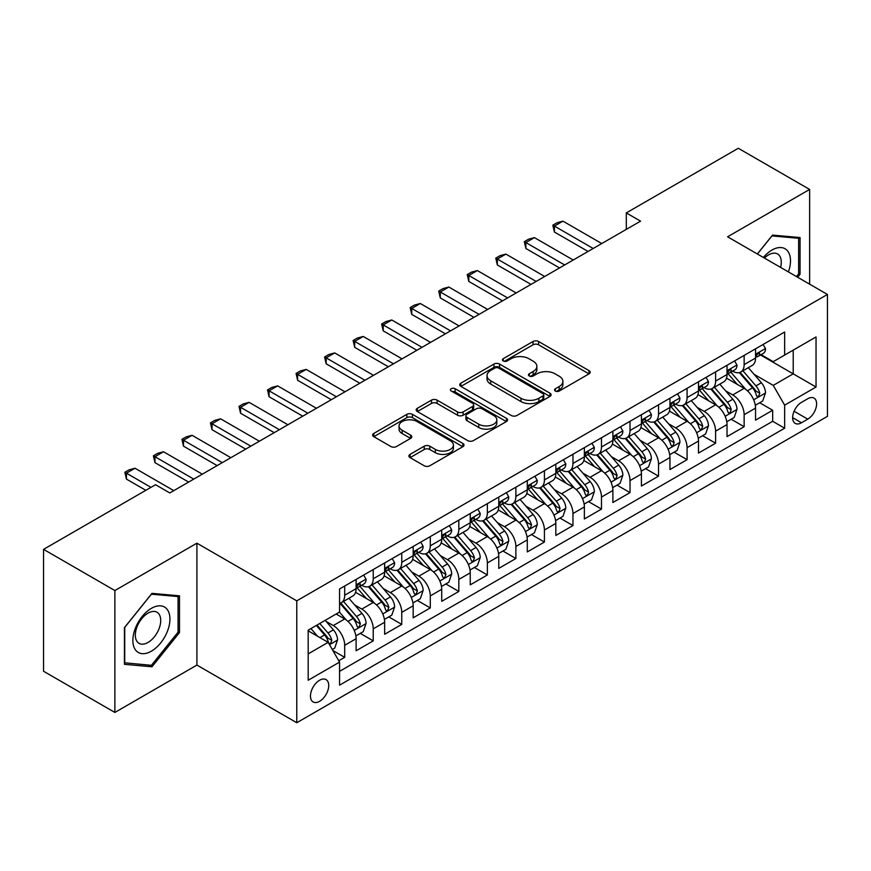 <?xml version="1.0" encoding="UTF-8"?>
<svg xmlns="http://www.w3.org/2000/svg" width="871" height="871" viewBox="0 0 871 871"><rect width="100%" height="100%" fill="white"/><g stroke="black" fill="none" stroke-linecap="round" stroke-linejoin="round"><path stroke-width="1.31" d="M555.339 391.035A2.776 1.6 0 0 0 559.258 391.035L589.014 373.855A3.963 2.286 0 0 0 590.179 372.233A3.963 2.286 0 0 0 589.014 370.621L538.605 341.508A3.963 2.286 0 0 0 533.008 341.508L503.253 358.689A2.776 1.6 0 0 0 502.436 359.821A2.776 1.6 0 0 0 503.253 360.953A2.776 1.6 0 0 0 507.172 360.953L511.027 358.732A12.673 7.316 0 0 1 528.947 358.732L533.15 361.16A12.673 7.316 0 0 1 536.863 366.332A12.673 7.316 0 0 1 533.15 371.503L529.296 373.724A2.776 1.6 0 0 0 528.479 374.857A2.776 1.6 0 0 0 529.296 375.989A2.776 1.6 0 0 0 533.215 375.989L537.069 373.768A12.673 7.316 0 0 1 554.99 373.768L559.193 376.196A12.673 7.316 0 0 1 562.906 381.367A12.673 7.316 0 0 1 559.193 386.539L555.339 388.771A2.776 1.6 0 0 0 554.533 389.903A2.776 1.6 0 0 0 555.339 391.035L555.339 388.771M319.592 701.329A12.913 7.458 120 0 0 328.029 689.952A12.913 7.458 120 0 0 326.048 679.598A12.913 7.458 120 0 0 319.592 680.24A12.913 7.458 120 0 0 311.154 691.618A12.913 7.458 120 0 0 313.135 701.961A12.913 7.458 120 0 0 319.592 701.329M410.067 454.368A3.963 2.286 0 0 0 408.902 455.99A3.963 2.286 0 0 0 410.067 457.602L424.21 465.767A3.963 2.286 0 0 0 429.806 465.767L462.849 446.692A3.963 2.286 0 0 0 464.014 445.07A3.963 2.286 0 0 0 462.849 443.459L412.44 414.356A3.963 2.286 0 0 0 406.844 414.356L373.801 433.431A3.963 2.286 0 0 0 372.636 435.054A3.963 2.286 0 0 0 373.801 436.665L390.883 446.529A3.963 2.286 0 0 0 396.479 446.529L410.622 438.363A3.963 2.286 0 0 0 411.787 436.752A3.963 2.286 0 0 0 410.622 435.13L402.152 430.241A10.594 6.119 0 0 1 399.049 425.919A10.594 6.119 0 0 1 405.592 420.268A10.594 6.119 0 0 1 417.133 421.586L450.318 440.748A10.594 6.119 0 0 1 453.421 445.07A10.594 6.119 0 0 1 446.888 450.721A10.594 6.119 0 0 1 435.337 449.403L429.806 446.202A3.963 2.286 0 0 0 424.21 446.202L410.067 454.368L410.067 457.602M196.911 543.188L114.874 590.549L43.55 549.361L43.55 671.258L114.874 712.445L196.911 665.085L296.771 722.734L296.771 600.838L196.911 543.188L196.911 665.085M809.616 284.164L809.616 189.443L727.59 236.803L827.45 294.452L296.771 600.838M809.616 189.443L738.292 148.266L626.303 212.916L626.303 229.389M43.55 549.361L155.539 484.712L169.801 492.942L640.566 221.147L626.303 212.916M511.299 415.489A3.963 2.286 0 0 0 516.906 415.489L549.949 396.403A3.963 2.286 0 0 0 551.114 394.792A3.963 2.286 0 0 0 549.949 393.169L499.54 364.067A3.963 2.286 0 0 0 493.944 364.067L460.89 383.153A3.963 2.286 0 0 0 459.736 384.764A3.963 2.286 0 0 0 460.89 386.386L511.299 415.489M452.343 391.634A2.776 1.6 0 0 1 455.152 392.015L455.152 388.727L506.399 418.32A3.963 2.286 0 0 1 507.564 419.931A3.963 2.286 0 0 1 506.399 421.553L473.356 440.628A3.963 2.286 0 0 1 467.749 440.628L417.34 411.526L417.34 408.292A3.963 2.286 0 0 0 416.186 409.903A3.963 2.286 0 0 0 417.34 411.526M417.34 408.292L431.483 400.127A3.963 2.286 0 0 1 437.09 400.127L457.536 411.929A3.963 2.286 0 0 0 463.132 411.929L472.518 406.507A3.963 2.286 0 0 0 473.672 404.895A3.963 2.286 0 0 0 472.518 403.273L451.232 390.992A2.776 1.6 0 0 1 450.416 389.86A2.776 1.6 0 0 1 452.125 388.379A2.776 1.6 0 0 1 455.152 388.727M338.775 660.762L344.698 657.344L332.864 650.506M326.124 621.415L333.288 625.552A16.135 9.32 60 0 1 344.698 645.313L356.108 638.726L356.108 650.757L373.234 640.871L360.246 633.38M354.649 604.942L361.813 609.079A16.135 9.32 60 0 1 373.234 628.851L384.644 622.253L384.644 634.284L401.76 624.398L388.782 616.908M383.186 588.469L390.35 592.607A16.135 9.32 60 0 1 401.76 612.378L413.17 605.781L413.17 617.811L430.296 607.925L417.307 600.435M411.722 571.997L418.886 576.134A16.135 9.32 60 0 1 430.296 595.906L441.706 589.308L441.706 601.338L458.821 591.453L445.843 583.962M440.247 555.524L447.411 559.661A16.135 9.32 60 0 1 458.821 579.433L470.242 572.835L470.242 584.866L487.357 574.98L474.379 567.489M468.783 539.051L475.947 543.188A16.135 9.32 60 0 1 487.357 562.96L498.767 556.362L498.767 568.393L515.882 558.507L502.905 551.016M497.308 522.578L504.472 526.715A16.135 9.32 60 0 1 515.882 546.487L527.303 539.889L527.303 551.92L544.419 542.034L531.441 534.544M525.844 506.105L533.008 510.243A16.135 9.32 60 0 1 544.419 530.014L555.829 523.427L555.829 535.447L572.955 525.561L559.966 518.071M554.37 489.633L561.534 493.77A16.135 9.32 60 0 1 572.955 513.542L584.365 506.955L584.365 518.974L601.48 509.089L588.502 501.598M582.906 473.16L590.07 477.297A16.135 9.32 60 0 1 601.48 497.069L612.89 490.482L612.89 502.502L630.016 492.616L617.027 485.125M611.442 456.687L618.595 460.824A16.135 9.32 60 0 1 630.016 480.596L641.426 474.009L641.426 486.029L658.541 476.143L645.563 468.652M639.967 440.214L647.131 444.352A16.135 9.32 60 0 1 658.541 464.123L669.951 457.536L669.951 469.556L687.077 459.67L674.089 452.18M668.503 423.742L675.667 427.879A16.135 9.32 60 0 1 687.077 447.65L698.488 441.064L698.488 453.083L715.603 443.197L702.625 435.707M697.029 407.269L704.193 411.406A16.135 9.32 60 0 1 715.603 431.178L727.024 424.591L727.024 436.611L744.139 426.725L744.139 414.705A16.135 9.32 -120 0 0 732.729 394.933L725.565 390.796M731.161 419.234L744.139 426.725M356.108 638.726A16.135 9.32 -120 0 0 344.698 618.965L336.141 614.022M384.644 622.253A16.135 9.32 -120 0 0 373.234 602.492L355.586 592.302M413.17 605.781A16.135 9.32 -120 0 0 401.76 586.02L384.122 575.829M441.706 589.308A16.135 9.32 -120 0 0 430.296 569.547L412.647 559.356M470.242 572.835A16.135 9.32 -120 0 0 458.821 553.074L441.183 542.883M498.767 556.362A16.135 9.32 -120 0 0 487.357 536.601L469.709 526.411M527.303 539.889A16.135 9.32 -120 0 0 515.882 520.129L498.245 509.938M555.829 523.427A16.135 9.32 -120 0 0 544.419 503.656L526.77 493.465M584.365 506.955A16.135 9.32 -120 0 0 572.955 487.183L555.306 476.992M612.89 490.482A16.135 9.32 -120 0 0 601.48 470.71L583.831 460.519M641.426 474.009A16.135 9.32 -120 0 0 630.016 454.237L612.367 444.047M669.951 457.536A16.135 9.32 -120 0 0 658.541 437.765L640.904 427.574M698.488 441.064A16.135 9.32 -120 0 0 687.077 421.292L669.429 411.101M727.024 424.591A16.135 9.32 -120 0 0 715.603 404.819L697.965 394.628M807.765 398.722L801.483 402.348A12.51 7.218 120 0 0 793.318 413.377A12.51 7.218 120 0 0 795.234 423.393A12.51 7.218 120 0 0 801.483 422.773L807.765 419.147A12.51 7.218 120 0 0 815.931 408.129A12.51 7.218 120 0 0 814.015 398.101A12.51 7.218 120 0 0 807.765 398.722M296.771 722.734L827.45 416.349L827.45 294.452M308.182 653.881L328.149 642.352L339.559 662.123L339.559 685.183L784.651 428.216L784.651 405.146L773.241 385.385L754.09 374.323M339.559 662.123L308.182 680.24L308.182 630.158L339.559 612.041L339.559 588.981L784.651 332.014L784.651 355.074L816.04 336.957L816.04 387.029L784.651 405.146M361.672 585.268L361.813 585.356A16.135 9.32 60 0 0 369.892 586.161L381.302 579.563A16.135 9.32 -120 0 0 384.644 572.182L384.644 562.96M390.197 568.796L390.35 568.883A16.135 9.32 60 0 0 398.417 569.688L409.827 563.091A16.135 9.32 -120 0 0 413.17 555.709L413.17 546.487M418.733 552.323L418.886 552.41A16.135 9.32 60 0 0 426.953 553.216L438.363 546.629A16.135 9.32 -120 0 0 441.706 539.236L441.706 530.014M447.259 535.85L447.411 535.937A16.135 9.32 60 0 0 455.479 536.743L466.9 530.156A16.135 9.32 -120 0 0 470.242 522.763L470.242 513.542M475.795 519.377L475.947 519.464A16.135 9.32 60 0 0 484.015 520.27L495.425 513.683A16.135 9.32 -120 0 0 498.767 506.291L498.767 497.069M504.32 502.905L504.472 502.992A16.135 9.32 60 0 0 512.54 503.797L523.961 497.21A16.135 9.32 -120 0 0 527.303 489.818L527.303 480.596M532.856 486.432L533.008 486.519A16.135 9.32 60 0 0 541.076 487.325L552.486 480.738A16.135 9.32 -120 0 0 555.829 473.345L555.829 464.123M561.392 469.97L561.534 470.046A16.135 9.32 60 0 0 569.612 470.852L581.022 464.265A16.135 9.32 -120 0 0 584.365 456.872L584.365 447.65M589.917 453.497L590.07 453.573A16.135 9.32 60 0 0 598.137 454.379L609.548 447.792A16.135 9.32 -120 0 0 612.89 440.399L612.89 431.178M618.454 437.024L618.595 437.1A16.135 9.32 60 0 0 626.674 437.906L638.084 431.319A16.135 9.32 -120 0 0 641.426 423.927L641.426 414.705M646.979 420.551L647.131 420.639A16.135 9.32 60 0 0 655.199 421.433L666.609 414.846A16.135 9.32 -120 0 0 669.951 407.454L669.951 398.232M675.515 404.079L675.667 404.166A16.135 9.32 60 0 0 683.735 404.961L695.145 398.374A16.135 9.32 -120 0 0 698.488 390.981L698.488 381.759M704.04 387.606L704.193 387.693A16.135 9.32 60 0 0 712.26 388.488L723.681 381.901A16.135 9.32 -120 0 0 727.024 374.508L727.024 365.287M339.559 671.345L772.675 421.292L772.675 410.252L755.549 420.138L755.549 408.118A16.135 9.32 -120 0 0 744.139 388.346L726.49 378.156M732.576 371.133L732.729 371.22A16.135 9.32 -120 0 0 740.796 372.015A16.135 9.32 -120 0 0 744.139 364.622L744.139 355.401M740.796 372.015L752.206 365.428A16.135 9.32 -120 0 0 755.549 358.035L755.549 348.814M344.698 586.02L344.698 595.241A16.135 9.32 60 0 1 341.356 602.634A16.135 9.32 60 0 1 339.559 603.287M341.356 602.634L352.766 596.036A16.135 9.32 -120 0 0 356.108 588.654L356.108 579.433M373.234 569.547L373.234 578.769A16.135 9.32 60 0 1 369.892 586.161M401.76 553.074L401.76 562.296A16.135 9.32 60 0 1 398.417 569.688M430.296 536.601L430.296 545.823A16.135 9.32 60 0 1 426.953 553.216M458.821 520.129L458.821 529.35A16.135 9.32 60 0 1 455.479 536.743M487.357 503.656L487.357 512.877A16.135 9.32 60 0 1 484.015 520.27M515.882 487.183L515.882 496.405A16.135 9.32 60 0 1 512.54 503.797M544.419 470.71L544.419 479.932A16.135 9.32 60 0 1 541.076 487.325M572.955 454.237L572.955 463.459A16.135 9.32 60 0 1 569.612 470.852M601.48 437.765L601.48 446.986A16.135 9.32 60 0 1 598.137 454.379M630.016 421.292L630.016 430.514A16.135 9.32 60 0 1 626.674 437.906M658.541 404.819L658.541 414.041A16.135 9.32 60 0 1 655.199 421.433M687.077 388.346L687.077 397.568A16.135 9.32 60 0 1 683.735 404.961M715.603 371.873L715.603 381.095A16.135 9.32 60 0 1 712.26 388.488M715.603 431.178L715.603 443.197M687.077 447.65L687.077 459.67M658.541 464.123L658.541 476.143M630.016 480.596L630.016 492.616M601.48 497.069L601.48 509.089M572.955 513.542L572.955 525.561M544.419 530.014L544.419 542.034M515.882 546.487L515.882 558.507M487.357 562.96L487.357 574.98M458.821 579.433L458.821 591.453M430.296 595.906L430.296 607.925M401.76 612.378L401.76 624.398M373.234 628.851L373.234 640.871M344.698 645.313L344.698 657.344M328.149 642.352L308.182 630.822M773.241 385.385L793.209 373.855L793.209 350.131L816.04 336.957M760.535 354.987L816.04 387.029M761.112 354.66L773.241 361.661L784.651 355.074M114.874 590.549L114.874 712.445M759.686 402.761L772.675 410.252M772.675 421.292L784.651 428.216M797.662 277.25L800.057 274.267L800.057 237.554L772.523 235.094L757.345 253.984M124.433 664.333L151.968 666.794L179.502 632.542L179.502 595.829L151.968 593.369L124.433 627.621L124.433 664.333M798.631 273.44L800.057 274.267M178.076 631.715L179.502 632.542M149.061 665.106L151.968 666.794M556.449 391.417L559.193 389.838A12.673 7.316 0 0 0 562.906 384.666L562.906 381.367M536.863 366.332L536.863 369.631A12.673 7.316 0 0 1 533.15 374.802L530.406 376.381M588.959 373.877L538.605 344.807A3.963 2.286 0 0 0 533.008 344.807L504.363 361.345M549.895 396.436L499.54 367.366A3.963 2.286 0 0 0 493.944 367.366L460.944 386.408M542.949 395.924A2.776 1.6 0 0 0 543.765 394.792A2.776 1.6 0 0 0 542.949 393.659L498.702 368.106A2.776 1.6 0 0 0 494.782 368.106L490.721 370.458A12.673 7.316 0 0 0 487.009 375.63A12.673 7.316 0 0 0 490.721 380.801L520.967 398.265A12.673 7.316 0 0 0 538.888 398.265L542.949 395.924L542.949 399.212A2.776 1.6 0 0 0 543.765 398.08L543.765 394.792M487.009 375.63L487.009 378.929A12.673 7.316 0 0 0 490.721 384.1L490.721 380.801M542.949 399.212L538.888 401.564A12.673 7.316 0 0 1 520.967 401.564L490.721 384.1M417.394 411.558L431.483 403.415L431.483 400.127M473.672 404.895L473.672 408.194A3.963 2.286 0 0 1 472.518 409.805L463.132 415.227A3.963 2.286 0 0 1 457.536 415.227L437.09 403.415A3.963 2.286 0 0 0 431.483 403.415M455.152 392.015L506.345 421.575M478.745 424.177A10.594 6.119 0 0 0 490.297 425.505A10.594 6.119 0 0 0 496.829 419.855A10.594 6.119 0 0 0 493.726 415.521L482.033 408.771A3.963 2.286 0 0 0 476.437 408.771L467.052 414.193A3.963 2.286 0 0 0 465.898 415.805A3.963 2.286 0 0 0 467.052 417.427L478.745 424.177L478.745 427.476A10.594 6.119 0 0 0 490.297 428.793A10.594 6.119 0 0 0 496.829 423.143L496.829 419.855M465.898 415.805L465.898 419.103A3.963 2.286 0 0 0 467.052 420.726L467.052 417.427M478.745 427.476L467.052 420.726M453.421 445.07L453.421 448.369A10.594 6.119 0 0 1 446.888 454.02A10.594 6.119 0 0 1 435.337 452.691L429.806 449.501A3.963 2.286 0 0 0 424.21 449.501L410.11 457.634M399.049 425.919L399.049 429.207A10.594 6.119 0 0 0 402.152 433.529L402.152 430.241M410.568 438.396L402.152 433.529M462.795 446.725L412.44 417.645A3.963 2.286 0 0 0 406.844 417.645L373.844 436.698M755.309 405.287L762.68 401.03L765.533 392.799A10.692 6.173 -120 0 0 761.374 382.75L748.331 367.66M745.728 389.391L730.823 372.146M737.247 384.372L728.602 374.356A25.618 14.796 -120 0 0 727.808 373.463M739.337 372.592L752.522 387.856A10.692 6.173 60 0 1 756.344 395.227L757.117 396.49L758.565 396.294L759.762 393.246A10.692 6.173 -120 0 0 755.952 385.886L742.919 370.796M740.121 372.342L754.286 388.749A5.444 3.146 60 0 1 755.658 390.883L759.762 393.246M763.116 344.448L765.533 348.65A10.692 6.173 60 0 1 763.323 353.376L757.901 356.511A10.692 6.173 -120 0 0 759.762 354.051L759.534 353.093M755.908 357.012L755.952 357.012A10.692 6.173 -120 0 0 757.901 356.511M758.38 353.245L759.762 354.051C759.087 352.439 757.944 353.093 756.344 356.021A10.692 6.173 60 0 1 755.549 357.546M593.205 248.496L554.402 226.09L554.402 232.024L552.835 225.186L557.113 222.715L562.96 221.147L601.763 243.553M588.067 251.458L554.402 232.024M562.96 221.147L554.402 226.09L552.835 225.186M788.397 271.904A26.228 15.145 120 0 0 771.956 250.064A26.228 15.145 120 0 0 763.366 257.457M780.579 267.397A17.953 10.365 120 0 0 777.553 253.973A17.953 10.365 120 0 0 768.581 254.865A17.953 10.365 120 0 0 764.433 258.066M757.4 254.016L771.956 235.91L798.631 238.284L798.631 273.853L796.464 276.564M796.867 237.271L798.631 238.284M167.461 631.181A26.228 15.145 120 0 0 160.667 605.857A26.228 15.145 120 0 0 135.343 628.318A26.228 15.145 120 0 0 142.125 653.653A26.228 15.145 120 0 0 167.461 631.181M159.012 628.786A17.953 10.365 120 0 0 156.998 612.248A17.953 10.365 120 0 0 137.03 626.815A17.953 10.365 120 0 0 139.044 643.353A17.953 10.365 120 0 0 159.012 628.786M124.727 662.94L124.727 627.37L151.402 594.185L178.076 596.57L178.076 632.139L151.402 665.324L124.433 662.777M176.312 595.546L178.076 596.57M726.784 421.76L734.155 417.503L737.008 409.272A10.692 6.173 -120 0 0 732.838 399.223L719.805 384.133M717.192 405.864L702.298 388.618M708.711 400.845L700.066 390.829A25.618 14.796 -120 0 0 699.271 389.936M710.812 389.065L723.997 404.329A10.692 6.173 60 0 1 727.808 411.7L728.581 412.963L730.029 412.767L731.237 409.718A10.692 6.173 -120 0 0 727.416 402.358L714.383 387.268M711.585 388.814L725.75 405.222A5.444 3.146 60 0 1 727.122 407.356L731.237 409.718M698.248 438.233L705.619 433.976L708.471 425.745A10.692 6.173 -120 0 0 704.312 415.696L691.269 400.606M688.656 422.337L673.762 405.091M680.186 417.318L671.53 407.301A25.618 14.796 -120 0 0 670.746 406.409M682.276 405.538L695.461 420.802A10.692 6.173 60 0 1 699.271 428.173L700.055 429.436L701.503 429.24L702.701 426.191A10.692 6.173 -120 0 0 698.89 418.831L685.847 403.741M683.049 405.287L697.225 421.695A5.444 3.146 60 0 1 698.596 423.829L702.701 426.191M669.712 454.706L677.094 450.449L679.946 442.207A10.692 6.173 -120 0 0 675.776 432.168L662.744 417.078M660.131 438.81L645.226 421.553M651.65 433.791L643.005 423.774A25.618 14.796 -120 0 0 642.21 422.881M653.751 422.01L666.936 437.275A10.692 6.173 60 0 1 670.746 444.646L671.519 445.908L672.967 445.712L674.165 442.664A10.692 6.173 -120 0 0 670.354 435.304L657.322 420.214M654.524 421.76L668.688 438.167A5.444 3.146 60 0 1 670.06 440.301L674.165 442.664M641.187 471.178L648.557 466.921L651.41 458.679A10.692 6.173 -120 0 0 647.251 448.641L634.208 433.551M631.595 455.283L616.701 438.026M623.124 450.253L614.469 440.247A25.618 14.796 -120 0 0 613.674 439.354M625.215 438.483L638.399 453.747A10.692 6.173 60 0 1 642.21 461.118L642.994 462.381L644.431 462.185L645.64 459.137A10.692 6.173 -120 0 0 641.829 451.777L628.786 436.687M625.988 438.233L640.163 454.64A5.444 3.146 60 0 1 641.535 456.774L645.64 459.137M734.58 360.921L737.008 365.123A10.692 6.173 60 0 1 734.786 369.848L729.375 372.984A10.692 6.173 -120 0 0 731.237 370.523L731.009 369.565M727.372 373.485L727.416 373.485A10.692 6.173 -120 0 0 729.375 372.984M729.854 369.718L731.237 370.523C730.562 368.912 729.419 369.565 727.808 372.494A10.692 6.173 60 0 1 727.024 374.018M564.68 264.969L525.877 242.563L525.877 248.496L524.309 241.659L528.588 239.187L534.435 237.62L573.238 260.026M559.541 267.93L525.877 248.496M534.435 237.62L525.877 242.563L524.309 241.659M706.043 377.393L708.471 381.596A10.692 6.173 60 0 1 706.261 386.321L700.839 389.457A10.692 6.173 -120 0 0 702.701 386.985L702.472 386.038M698.847 389.958L698.89 389.958A10.692 6.173 -120 0 0 700.839 389.457M701.318 386.191L702.701 386.985C702.026 385.385 700.883 386.038 699.271 388.967A10.692 6.173 60 0 1 698.488 390.491M536.144 281.442L497.341 259.035L497.341 264.969L495.773 258.132L500.052 255.66L505.899 254.092L544.702 276.499M531.005 284.403L497.341 264.969M505.899 254.092L497.341 259.035L495.773 258.132M677.518 393.866L679.946 398.069A10.692 6.173 60 0 1 677.725 402.794L672.303 405.93A10.692 6.173 -120 0 0 674.165 403.458L673.947 402.511M670.311 406.43L670.354 406.43A10.692 6.173 -120 0 0 672.303 405.93M672.793 402.663L674.165 403.458C673.501 401.858 672.358 402.511 670.746 405.44A10.692 6.173 60 0 1 669.951 406.964M507.608 297.915L468.816 275.508L468.816 281.442L467.237 274.605L471.516 272.133L477.373 270.565L516.176 292.972M502.48 300.876L468.816 281.442M477.373 270.565L468.816 275.508L467.237 274.605M648.982 410.339L651.41 414.542A10.692 6.173 60 0 1 649.2 419.267L643.778 422.402A10.692 6.173 -120 0 0 645.64 419.931L645.411 418.984M641.785 422.903L641.829 422.903A10.692 6.173 -120 0 0 643.778 422.402M644.257 419.136L645.64 419.931C644.965 418.32 643.821 418.984 642.21 421.912A10.692 6.173 60 0 1 641.426 423.437M479.083 314.387L440.28 291.981L440.28 297.915L438.712 291.077L442.991 288.606L448.837 287.038L487.64 309.445M473.944 317.349L440.28 297.915M448.837 287.038L440.28 291.981L438.712 291.077M612.651 487.651L620.021 483.394L622.874 475.152A10.692 6.173 -120 0 0 618.715 465.114L605.683 450.024M603.07 471.755L588.165 454.499M594.588 466.725L585.943 456.72A25.618 14.796 -120 0 0 585.149 455.827M596.689 454.956L609.874 470.22A10.692 6.173 60 0 1 613.685 477.591L614.458 478.854L615.906 478.658L617.104 475.61A10.692 6.173 -120 0 0 613.293 468.25L600.261 453.16M597.462 454.706L611.627 471.113A5.444 3.146 60 0 1 612.999 473.247L617.104 475.61M620.457 426.812L622.874 431.014A10.692 6.173 60 0 1 620.664 435.74L615.242 438.875A10.692 6.173 -120 0 0 617.104 436.404L616.886 435.456M613.249 439.376L613.293 439.376A10.692 6.173 -120 0 0 615.242 438.875M615.721 435.609L617.104 436.404C616.428 434.792 615.296 435.456 613.685 438.385A10.692 6.173 60 0 1 612.89 439.909M450.547 330.86L411.743 308.454L411.743 314.387L410.176 307.55L414.454 305.079L420.312 303.511L459.104 325.917M445.419 333.822L411.743 314.387M420.312 303.511L411.743 308.454L410.176 307.55M584.125 504.124L591.496 499.867L594.349 491.625A10.692 6.173 -120 0 0 590.179 481.587L577.146 466.497M574.533 488.228L559.639 470.971M566.052 483.198L557.407 473.193A25.618 14.796 -120 0 0 556.613 472.3M568.153 471.429L581.338 486.693A10.692 6.173 60 0 1 585.149 494.064L585.933 495.327L587.37 495.131L588.578 492.082A10.692 6.173 -120 0 0 584.768 484.722L571.724 469.621M568.926 471.178L583.102 487.586A5.444 3.146 60 0 1 584.474 489.72L588.578 492.082M591.921 443.285L594.349 447.487A10.692 6.173 60 0 1 592.138 452.212L586.716 455.348A10.692 6.173 -120 0 0 588.578 452.876L588.35 451.929M584.724 455.849L584.768 455.849A10.692 6.173 -120 0 0 586.716 455.348M587.196 452.082L588.578 452.876C587.903 451.265 586.76 451.929 585.149 454.858A10.692 6.173 60 0 1 584.365 456.382M422.021 347.333L383.218 324.927L383.218 330.86L381.65 324.023L385.929 321.551L391.776 319.984L430.579 342.39M416.882 350.294L383.218 330.86M391.776 319.984L383.218 324.927L381.65 324.023M555.589 520.597L562.96 516.34L565.812 508.098A10.692 6.173 -120 0 0 561.653 498.06L548.621 482.97M546.008 504.701L531.103 487.444M537.527 499.671L528.882 489.665A25.618 14.796 -120 0 0 528.087 488.773M539.617 487.902L552.802 503.166A10.692 6.173 60 0 1 556.623 510.537L557.396 511.8L558.844 511.604L560.042 508.555A10.692 6.173 -120 0 0 556.231 501.195L543.199 486.094M540.401 487.651L554.566 504.059A5.444 3.146 60 0 1 555.938 506.193L560.042 508.555M563.395 459.757L565.812 463.96A10.692 6.173 60 0 1 563.602 468.685L558.18 471.821A10.692 6.173 -120 0 0 560.042 469.349L559.813 468.402M556.188 472.322L556.231 472.322A10.692 6.173 -120 0 0 558.18 471.821M558.659 468.554L560.042 469.349C559.367 467.738 558.235 468.402 556.623 471.331A10.692 6.173 60 0 1 555.829 472.855M393.485 363.806L354.682 341.399L354.682 347.333L353.114 340.496L357.393 338.024L363.24 336.456L402.043 358.863M388.346 366.767L354.682 347.333M363.24 336.456L354.682 341.399L353.114 340.496M527.064 537.069L534.435 532.812L537.287 524.571A10.692 6.173 -120 0 0 533.117 514.532L520.085 499.442M517.472 521.174L502.578 503.917M508.991 516.144L500.346 506.138A25.618 14.796 -120 0 0 499.551 505.245M511.092 504.374L524.277 519.639A10.692 6.173 60 0 1 528.087 527.009L528.871 528.272L530.308 528.076L531.517 525.028A10.692 6.173 -120 0 0 527.695 517.668L514.663 502.567M511.865 504.124L526.03 520.531A5.444 3.146 60 0 1 527.401 522.665L531.517 525.028M534.859 476.23L537.287 480.433A10.692 6.173 60 0 1 535.066 485.158L529.655 488.293A10.692 6.173 -120 0 0 531.517 485.822L531.288 484.875M527.652 488.794L527.695 488.794A10.692 6.173 -120 0 0 529.655 488.293M530.134 485.027L531.517 485.822C530.842 484.211 529.699 484.875 528.087 487.804A10.692 6.173 60 0 1 527.303 489.328M364.96 380.279L326.157 357.872L326.157 363.806L324.589 356.968L328.868 354.497L334.714 352.929L373.517 375.336M359.821 383.24L326.157 363.806M334.714 352.929L326.157 357.872L324.589 356.968M498.528 553.542L505.899 549.285L508.751 541.043A10.692 6.173 -120 0 0 504.592 531.005L491.549 515.915M488.947 537.647L474.042 520.39M480.465 532.617L471.821 522.611A25.618 14.796 -120 0 0 471.026 521.718M482.556 520.847L495.741 536.111A10.692 6.173 60 0 1 499.562 543.482L500.335 544.745L501.783 544.538L502.981 541.501A10.692 6.173 -120 0 0 499.17 534.141L486.138 519.04M483.34 520.597L497.504 537.004A5.444 3.146 60 0 1 498.876 539.127L502.981 541.501M506.334 492.703L508.751 496.895A10.692 6.173 60 0 1 506.541 501.631L501.119 504.755A10.692 6.173 -120 0 0 502.981 502.295L502.752 501.348M499.127 505.267L499.17 505.256A10.692 6.173 -120 0 0 501.119 504.755M501.598 501.5L502.981 502.295C502.306 500.683 501.163 501.348 499.562 504.276A10.692 6.173 60 0 1 498.767 505.801M336.424 396.751L297.621 374.345L297.621 380.279L296.053 373.441L300.332 370.97L306.178 369.402L344.981 391.808M331.285 399.713L297.621 380.279M306.178 369.402L297.621 374.345L296.053 373.441M470.002 570.015L477.373 565.758L480.226 557.516A10.692 6.173 -120 0 0 476.056 547.478L463.024 532.388M460.411 554.119L445.506 536.863M451.929 549.089L443.285 539.084A25.618 14.796 -120 0 0 442.49 538.191M454.031 537.32L467.215 552.584A10.692 6.173 60 0 1 471.026 559.955L471.799 561.218L473.247 561.011L474.445 557.973A10.692 6.173 -120 0 0 470.634 550.614L457.602 535.513M454.804 537.069L468.968 553.477A5.444 3.146 60 0 1 470.34 555.6L474.445 557.973M477.798 509.176L480.226 513.367A10.692 6.173 60 0 1 478.005 518.103L472.583 521.228A10.692 6.173 -120 0 0 474.445 518.768L474.227 517.82M470.59 521.729L470.634 521.729A10.692 6.173 -120 0 0 472.583 521.228M473.073 517.973L474.445 518.768C473.78 517.156 472.637 517.82 471.026 520.749A10.692 6.173 60 0 1 470.242 522.273M307.888 413.224L269.095 390.818L269.095 396.751L267.517 389.914L271.806 387.443L277.653 385.875L316.456 408.281M302.76 416.186L269.095 396.751M277.653 385.875L269.095 390.818L267.517 389.914M441.466 586.488L448.837 582.231L451.69 573.989A10.692 6.173 -120 0 0 447.531 563.951L434.487 548.861M431.874 570.592L416.98 553.335M423.404 565.562L414.748 555.556A25.618 14.796 -120 0 0 413.954 554.664M425.494 553.793L438.679 569.057A10.692 6.173 60 0 1 442.49 576.428L443.274 577.691L444.722 577.484L445.919 574.446A10.692 6.173 -120 0 0 442.109 567.086L429.065 551.985M426.267 553.542L440.443 569.95A5.444 3.146 60 0 1 441.815 572.073L445.919 574.446M449.262 525.649L451.69 529.84A10.692 6.173 60 0 1 449.48 534.576L444.058 537.701A10.692 6.173 -120 0 0 445.919 535.24L445.691 534.293M442.065 538.202L442.109 538.202A10.692 6.173 -120 0 0 444.058 537.701M444.537 534.446L445.919 535.24C445.244 533.629 444.101 534.293 442.49 537.222A10.692 6.173 60 0 1 441.706 538.746M279.362 429.697L240.559 407.29L240.559 413.224L238.992 406.387L243.27 403.915L249.117 402.348L287.92 424.754M274.223 432.658L240.559 413.224M249.117 402.348L240.559 407.29L238.992 406.387M412.93 602.961L420.312 598.704L423.154 590.462A10.692 6.173 -120 0 0 418.995 580.424L405.962 565.333M403.349 587.065L388.444 569.808M394.868 582.035L386.223 572.029A25.618 14.796 -120 0 0 385.428 571.136M396.969 570.265L410.154 585.53A10.692 6.173 60 0 1 413.965 592.901L414.738 594.164L416.186 593.957L417.383 590.919A10.692 6.173 -120 0 0 413.573 583.559L400.54 568.458M397.742 570.015L411.907 586.423A5.444 3.146 60 0 1 413.279 588.546L417.383 590.919M420.737 542.121L423.154 546.313A10.692 6.173 60 0 1 420.943 551.049L415.521 554.174A10.692 6.173 -120 0 0 417.383 551.713L417.165 550.766M413.529 554.675L413.573 554.675A10.692 6.173 -120 0 0 415.521 554.174M416 550.918L417.383 551.713C416.719 550.102 415.576 550.766 413.965 553.695A10.692 6.173 60 0 1 413.17 555.208M250.826 446.17L212.023 423.763L212.023 429.697L210.455 422.86L214.734 420.388L220.592 418.82L259.395 441.227M245.698 449.131L212.023 429.697M220.592 418.82L212.023 423.763L210.455 422.86M384.405 619.433L391.776 615.176L394.628 606.935A10.692 6.173 -120 0 0 390.458 596.896L377.426 581.806M374.813 603.538L359.919 586.281M366.343 598.508L357.687 588.502A25.618 14.796 -120 0 0 356.892 587.609M368.433 586.738L381.618 602.003A10.692 6.173 60 0 1 385.428 609.373L386.212 610.636L387.649 610.429L388.858 607.392A10.692 6.173 -120 0 0 385.047 600.032L372.004 584.931M369.206 586.488L383.382 602.895A5.444 3.146 60 0 1 384.753 605.018L388.858 607.392M392.2 558.594L394.628 562.786A10.692 6.173 60 0 1 392.418 567.522L386.996 570.647A10.692 6.173 -120 0 0 388.858 568.186L388.629 567.239M385.004 571.147L385.047 571.147A10.692 6.173 -120 0 0 386.996 570.647M387.475 567.391L388.858 568.186C388.183 566.575 387.04 567.239 385.428 570.167A10.692 6.173 60 0 1 384.644 571.681M222.301 462.643L183.498 440.236L183.498 446.17L181.93 439.332L186.209 436.861L192.056 435.293L230.859 457.7M217.162 465.604L183.498 446.17M192.056 435.293L183.498 440.236L181.93 439.332M355.869 635.906L363.24 631.649L366.092 623.407A10.692 6.173 -120 0 0 361.933 613.369L348.901 598.279M346.288 620.01L339.461 612.106M337.806 614.98L336.696 613.696M339.897 603.211L353.093 618.475A10.692 6.173 60 0 1 356.903 625.846L357.676 627.109L359.124 626.902L360.322 623.865A10.692 6.173 -120 0 0 356.511 616.494L343.479 601.404M340.681 602.961L354.845 619.368A5.444 3.146 60 0 1 356.217 621.491L360.322 623.865M363.675 575.067L366.092 579.259A10.692 6.173 60 0 1 363.882 583.995L358.46 587.119A10.692 6.173 -120 0 0 360.322 584.659L360.093 583.712M356.468 587.62L356.511 587.62A10.692 6.173 -120 0 0 358.46 587.119M358.939 583.864L360.322 584.659C359.647 583.047 358.514 583.712 356.903 586.64A10.692 6.173 60 0 1 356.108 588.154M193.765 479.115L154.962 456.709L154.962 462.643L153.394 455.805L157.673 453.334L163.519 451.766L202.322 474.172M188.637 482.077L154.962 462.643M163.519 451.766L154.962 456.709L153.394 455.805M332.287 649.516L334.714 648.122L337.567 639.88A10.692 6.173 -120 0 0 333.397 629.842L325.199 620.337M317.534 636.222L310.925 628.579M309.27 631.453L308.182 630.19M316.347 625.443L324.556 634.948A10.692 6.173 60 0 1 328.367 642.319L329.151 643.582L330.588 643.375L331.797 640.337A10.692 6.173 -120 0 0 327.975 632.967L319.777 623.473M317.011 625.062L326.309 635.841A5.444 3.146 60 0 1 327.692 637.964L331.797 640.337M150.966 487.346L126.437 473.182L126.437 479.115L124.869 472.278L129.148 469.807L134.994 468.239L173.797 490.645M145.838 490.308L126.437 479.115M134.994 468.239L126.437 473.182L124.869 472.278M333.288 625.552L344.698 618.965M361.813 609.079L373.234 602.492M390.35 592.607L401.76 586.02M418.886 576.134L430.296 569.547M447.411 559.661L458.821 553.074M475.947 543.188L487.357 536.601M504.472 526.715L515.882 520.129M533.008 510.243L544.419 503.656M561.534 493.77L572.955 487.183M590.07 477.297L601.48 470.71M618.595 460.824L630.016 454.237M647.131 444.352L658.541 437.765M675.667 427.879L687.077 421.292M704.193 411.406L715.603 404.819M732.729 394.933L744.139 388.346M744.139 364.622L755.549 358.035M344.698 595.241L356.108 588.654M373.234 578.769L384.644 572.182M401.76 562.296L413.17 555.709M430.296 545.823L441.706 539.236M458.821 529.35L470.242 522.763M487.357 512.877L498.767 506.291M515.882 496.405L527.303 489.818M544.419 479.932L555.829 473.345M572.955 463.459L584.365 456.872M601.48 446.986L612.89 440.399M630.016 430.514L641.426 423.927M658.541 414.041L669.951 407.454M687.077 397.568L698.488 390.981M715.603 381.095L727.024 374.508M744.139 414.705L755.549 408.118M794.08 411.254L807.765 419.147M792.643 417.666L801.483 422.773M559.193 389.838L559.193 386.539M529.296 375.989L529.296 373.724M533.15 374.802L533.15 371.503M503.253 360.953L503.253 358.689M533.008 344.807L533.008 341.508M538.605 344.807L538.605 341.508M589.014 373.855L589.014 370.621M460.89 386.386L460.89 383.153M493.944 367.366L493.944 364.067M499.54 367.366L499.54 364.067M549.949 396.403L549.949 393.169M520.967 401.564L520.967 398.265M538.888 401.564L538.888 398.265M437.09 403.415L437.09 400.127M457.536 415.227L457.536 411.929M463.132 415.227L463.132 411.929M472.518 409.805L472.518 406.507M506.399 421.553L506.399 418.32M424.21 449.501L424.21 446.202M429.806 449.501L429.806 446.202M435.337 452.691L435.337 449.403M410.622 438.363L410.622 435.13M373.801 436.665L373.801 433.431M406.844 417.645L406.844 414.356M412.44 417.645L412.44 414.356M462.849 446.692L462.849 443.459M753.676 399.811L765.467 393.006M755.952 385.886L761.374 382.75M747.427 390.807L752.522 387.856M765.467 348.52L755.549 354.247M725.151 416.273L736.931 409.479M727.416 402.358L732.838 399.223M718.891 407.28L723.997 404.329M696.615 432.745L708.406 425.952M698.89 418.831L704.312 415.696M690.365 423.752L695.461 420.802M668.09 449.218L679.87 442.414M670.354 435.304L675.776 432.168M661.829 440.225L666.936 437.275M639.554 465.691L651.345 458.886M641.829 451.777L647.251 448.641M633.304 456.698L638.399 453.747M736.931 364.993L727.024 370.719M708.406 381.465L698.488 387.192M679.87 397.938L669.951 403.665M651.345 414.411L641.426 420.138M611.028 482.164L622.809 475.359M613.293 468.25L618.715 465.114M604.768 473.171L609.874 470.22M622.809 430.884L612.89 436.611M582.492 498.637L594.272 491.832M584.768 484.722L590.179 481.587M576.243 489.644L581.338 486.693M594.272 447.356L584.365 453.083M553.956 515.109L565.747 508.305M556.231 501.195L561.653 498.06M547.707 506.116L552.802 503.166M565.747 463.829L555.829 469.556M525.431 531.582L537.211 524.778M527.695 517.668L533.117 514.532M519.181 522.589L524.277 519.639M537.211 480.302L527.303 486.029M496.895 548.055L508.686 541.25M499.17 534.141L504.592 531.005M490.645 539.062L495.741 536.111M508.686 496.775L498.767 502.502M468.369 564.528L480.15 557.723M470.634 550.614L476.056 547.478M462.109 555.535L467.215 552.584M480.15 513.248L470.242 518.974M439.833 581.001L451.624 574.196M442.109 567.086L447.531 563.951M433.584 572.007L438.679 569.057M451.624 529.72L441.706 535.447M411.308 597.473L423.088 590.669M413.573 583.559L418.995 580.424M405.048 588.48L410.154 585.53M423.088 546.193L413.17 551.92M382.772 613.946L394.552 607.141M385.047 600.032L390.458 596.896M376.522 604.953L381.618 602.003M394.552 562.666L384.644 568.393M354.236 630.419L366.027 623.614M356.511 616.494L361.933 613.369M347.986 621.415L353.093 618.475M366.027 579.139L356.108 584.866M329.51 644.703L337.491 640.087M327.975 632.967L333.397 629.842M319.94 637.616L324.556 634.948"/></g></svg>
